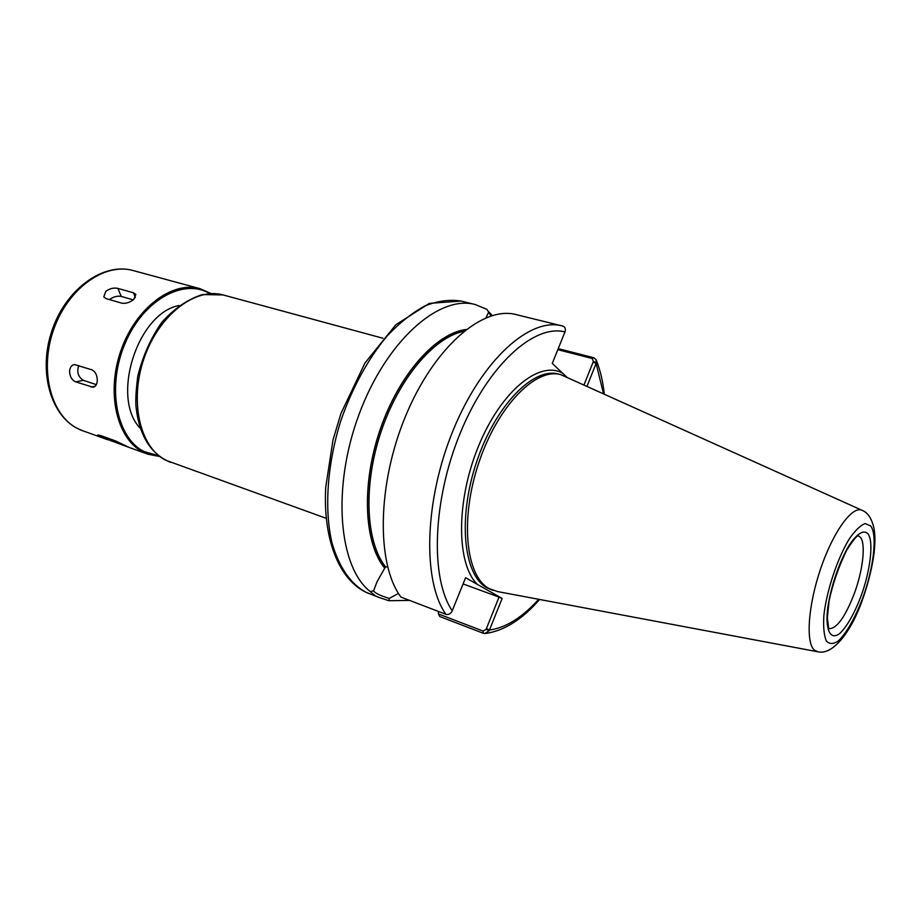 <?xml version="1.0" encoding="UTF-8"?>
<svg xmlns="http://www.w3.org/2000/svg" width="921" height="921" viewBox="0 0 921 921"><rect width="100%" height="100%" fill="white"/><g stroke="black" fill="none" stroke-linecap="round" stroke-linejoin="round"><path stroke-width="1.38" d="M557.838 349.681L592.226 358.499L593.4 361.412L596.348 362.828L596.048 359.558L593.723 357.716L558.253 348.645M593.4 361.412L584.041 384.794M587.068 386.164L596.348 362.828M489.212 630.666L486.115 629.342L483.03 631.058L438.454 613.962L439.812 616.552L483.352 633.291L484.883 633.544L489.212 630.666L502.141 598.443L477.435 584.432C456.379 564.297 455.849 501.174 478.471 446.282C500.874 391.218 539.407 360.019 562.57 373.189L552.278 363.427L565.241 331.261C565.736 328.498 564.872 326.771 562.673 326.057L561.994 325.884L562.673 326.057M438.454 613.962L438.408 611.429M477.435 584.432L465.6 577.72L451.912 611.475C450.208 614.065 448.205 615.009 445.902 614.295L400.969 597.107C376.309 564.228 377.023 484.561 405.677 415.878C434.136 347.033 482.88 305.553 516.094 314.591L561.994 325.884C529.932 317.1 481.902 359.846 453.167 430.234C424.236 500.46 422.394 581.404 445.902 614.295M492.263 315.523L487.359 310.319M398.471 593.389L389.272 598.443C379.913 595.553 374.686 592.986 373.604 590.741L370.3 591.627C338.709 567.198 331.641 488.026 358.948 414.657C385.968 341.138 439.018 294.501 475.201 304.529L486.933 309.352L490.974 315.915M370.3 591.627L375.411 595.899L379.222 597.533L388.881 600.711L389.272 598.443M409.592 600.4L388.881 600.711M486.115 629.342L499.032 597.096L502.141 598.443M373.604 590.741L377.057 581.738L384.794 568.004L385.68 566.956L387.591 566.806M499.032 597.096L463.102 583.926M384.725 568.165C364.048 543.378 361.147 484.849 380.097 429.716C398.92 374.536 435.932 333.103 466.084 329.488M486 317.722L488.429 312.668M566.645 376.942L562.57 373.189M817.249 651.665L497.697 591.593L489.097 588.577C465.646 576.143 459.763 518.822 478.932 462.4C497.835 405.862 535.918 367.191 560.866 374.686L861.791 510.188M105.742 291.393C109.703 288.526 113.755 287.525 117.888 288.388L133.441 292.774L135.859 294.421L133.752 299.383C129.861 302.549 125.855 303.803 121.733 303.147L106.168 298.646L103.797 296.896L105.742 291.393M109.484 299.601C113.364 296.735 117.278 295.676 121.238 296.424L133.2 299.843M69.559 371.359C69.904 367.444 71.493 365.165 74.336 364.532L91.743 369.77C95.381 371.554 97.235 375.146 97.292 380.557C97.027 384.425 95.634 386.659 93.113 387.257L75.695 381.881C71.907 380.154 69.858 376.643 69.559 371.359M96.337 384.656L83.42 380.35C78.147 376.988 76.604 372.049 78.78 365.533M99.767 436.531L97.81 434.988L100.516 435.529L115.597 440.94L128.917 447.353L99.767 436.531M140.349 428.369C110.52 398.148 137.264 313.209 179.008 305.519M158.734 455.791L144.16 451.555C116.518 438.097 106.422 387.165 124.98 343.648C143.181 299.947 183.624 277.785 209.792 293.569M159.701 456.517L147.947 454.214L143.181 452.13C117.002 439.248 105.892 393.071 120.927 350.533C135.675 307.89 172.342 280.617 200.053 288.687L211.001 293.523M326.241 518.327L165.768 460.258C139.831 447.422 129.044 400.865 144.229 357.82C159.126 314.671 195.713 286.949 223.17 294.95L382.917 338.249M592.226 358.499L593.723 357.716M603.451 393.566L596.14 363.473L593.147 362.045M538.693 599.295C522.265 617.519 505.871 627.754 489.512 630.022L486.38 628.686M452.234 610.796C430.107 578.307 432.467 500.23 460.385 432.732C488.118 365.084 534.134 323.812 565.01 331.928M379.222 597.533L365.672 592.134C350.314 583.603 339.066 567.152 331.951 542.78C324.088 509.037 327.197 463.816 341.023 420.114C352.662 387.108 367.916 359.19 386.785 336.361C399.426 322.937 412.217 312.749 425.157 305.807C437.889 300.856 449.885 299.267 461.133 301.063L475.201 304.529M483.03 631.058L483.352 633.291M384.794 568.004C364.175 543.263 361.262 484.93 380.12 429.934C398.851 374.893 435.725 333.46 465.842 329.683M385.68 566.956C365.856 542.434 362.955 486.081 380.834 432.421C398.62 378.715 433.987 337.121 463.712 331.364M492.977 590.384L486.967 587.805C463.47 575.36 457.541 518.062 476.687 461.697C495.579 405.217 533.696 366.604 558.679 374.11L560.866 374.686M858.084 535.631L860.398 537.277C865.982 543.77 862.954 570.352 854.274 593.677C845.075 617.3 836.59 628.962 828.796 628.686L827.346 617.968L829.073 600.964C832.745 583.672 838.686 566.611 846.883 549.814C852.443 541.433 855.724 537.07 856.749 536.701L858.084 535.631M867.835 533.627C873.971 540.961 870.483 570.64 860.824 596.681C854.193 613.847 847.262 626.038 840.033 633.257C831.064 640.463 825.607 631.748 827.346 611.291C829.694 590.016 838.939 562.132 849.243 545.151C857.209 533.455 863.403 529.621 867.835 533.627M870.656 525.937C877.655 534.56 873.603 568.683 862.517 598.558C854.918 618.267 846.952 632.324 838.617 640.717C833.563 644.297 829.464 644.366 826.333 640.935C823.996 635.409 823.167 626.971 823.858 615.596C826.551 590.994 837.281 558.621 849.22 539.027C855.125 530.461 860.444 525.304 865.176 523.554L870.656 525.937M814.532 650.238C805.472 643.031 808.039 605.235 820.864 568.107C833.574 530.899 852.811 504.996 862.378 510.453C868.227 512.801 872.199 519.271 874.294 529.874C874.973 536.874 875.445 539.153 874.006 553.786C871.934 568.522 868.146 583.672 862.655 599.237C852.121 630.079 833.378 655.568 817.883 651.78L814.532 650.238M117.888 288.388L121.238 296.424M133.441 292.774L135.387 297.541M75.695 381.881L83.42 380.35M91.064 387.05L95.22 386.198M111.234 440.998L111.855 439.593M82.729 430.752L77.848 428.645C51.012 415.636 39.05 370.576 53.66 329.511C67.97 288.319 104.787 262.347 133.154 270.555C102.565 261.84 64.447 290.23 51.242 332.815C37.68 375.284 52.658 420.379 82.729 430.752L107.734 439.743M170.5 462.319C150.871 454.18 139.405 435.898 136.089 407.45C135.399 400.934 135.951 390.608 137.736 376.482C142.594 356.462 150.607 338.421 161.797 322.362C174.299 308.489 187.826 299.221 202.378 294.57L223.17 294.95M596.336 360.261C600.262 370.161 602.921 381.386 604.291 393.946M539.602 599.467C522.126 619.534 504.086 630.873 485.471 633.487M369.045 593.608C340.402 582.544 322.73 541.226 325.723 487.278L332.988 439.985L340.943 413.494L364.935 363.058L395.834 324.745L429.324 303.389L461.133 301.063M200.053 288.687L133.154 270.555M147.947 454.214L128.468 447.203"/></g></svg>
